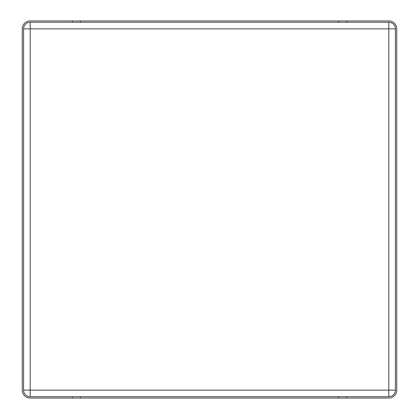 <?xml version="1.0" encoding="UTF-8"?>
<svg xmlns="http://www.w3.org/2000/svg" width="419" height="419" viewBox="0 0 419 419"><rect width="100%" height="100%" fill="white"/><g stroke="black" fill="none" stroke-linecap="round" stroke-linejoin="round"><path stroke-width="0.63" d="M346.628 20.95L388.822 20.95A7.909 7.909 0 0 1 396.73 28.859L396.73 390.141A7.909 7.909 0 0 1 388.822 398.05L30.178 398.05A7.909 7.909 0 0 1 22.27 390.141L22.27 28.859A7.909 7.909 0 0 1 30.178 20.95L346.628 20.95L346.628 22.27L388.822 22.27A6.594 6.594 0 0 1 395.416 28.859L395.416 390.141A6.594 6.594 0 0 1 388.822 396.73L30.178 396.73L30.178 390.141L23.584 390.141L23.584 28.859A6.594 6.594 0 0 1 30.178 22.27L346.628 22.27M388.822 22.27L388.822 390.141L30.178 390.141L30.178 28.859L395.416 28.859M388.822 396.73L388.822 390.141L395.416 390.141M346.628 398.05L346.628 396.73M23.584 28.859L30.178 28.859L30.178 22.27M80.464 20.95L80.464 22.27M338.536 20.95L338.536 22.27M338.536 398.05L338.536 396.73M80.464 398.05L80.464 396.73M23.584 390.141A6.594 6.594 0 0 0 30.178 396.73M72.372 398.05L72.372 396.73M72.372 20.95L72.372 22.27"/></g></svg>
